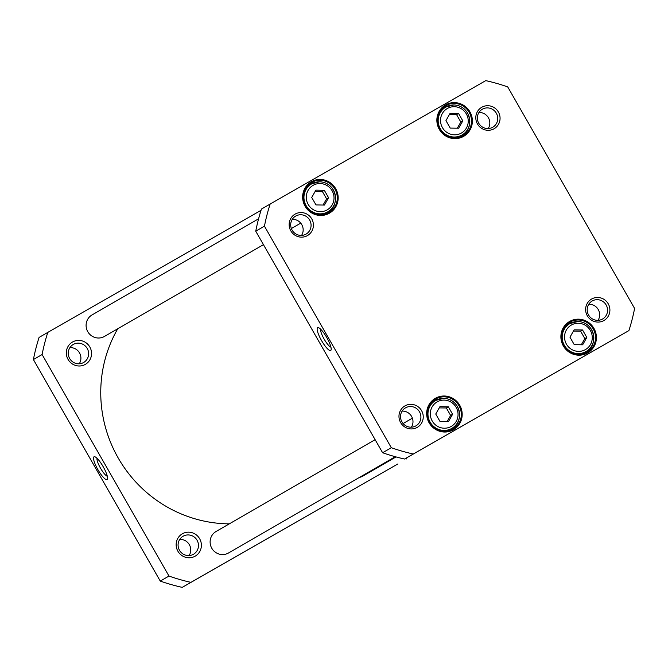 <?xml version="1.0" encoding="UTF-8"?>
<svg xmlns="http://www.w3.org/2000/svg" width="668" height="668" viewBox="0 0 668 668"><rect width="100%" height="100%" fill="white"/><g stroke="black" fill="none" stroke-linecap="round" stroke-linejoin="round"><path stroke-width="1" d="M229.283 523.862A129.124 125.659 -120 0 1 118.228 458.031A129.124 125.659 -120 0 1 117.76 328.756M47.804 332.388L39.095 337.415A192.451 187.282 60 0 0 33.4 359.551L160.27 581.085A192.451 187.282 60 0 0 182.247 587.372L397.861 463.951L190.956 582.354A192.451 187.282 -120 0 1 168.979 576.058L42.109 354.524A192.451 187.282 -120 0 1 47.804 332.388L261.038 210.32M406.962 457.68A192.451 187.282 -120 0 1 406.561 458.924M177.888 551.2A12.884 12.533 60 0 0 199.757 551.543A12.884 12.533 60 0 0 188.668 532.179A12.884 12.533 60 0 0 177.888 551.2M68.061 359.426A12.884 12.533 60 0 0 89.921 359.76A12.884 12.533 60 0 0 78.832 340.396A12.884 12.533 60 0 0 68.061 359.426M69.664 358.507A10.396 10.12 -120 0 1 73.246 344.471A10.396 10.12 -120 0 1 87.224 348.454A10.396 10.12 -120 0 1 83.642 362.482A10.396 10.12 -120 0 1 69.664 358.507M79.25 363.793A10.396 10.12 60 0 0 69.915 347.619M179.492 550.29A10.396 10.12 -120 0 1 183.082 536.254A10.396 10.12 -120 0 1 197.06 540.228A10.396 10.12 -120 0 1 193.478 554.265A10.396 10.12 -120 0 1 179.492 550.29M189.086 555.576A10.396 10.12 60 0 0 179.75 539.402M107.297 476.234A10.638 2.447 60.2 0 1 100.526 468.201A10.638 2.447 60.2 0 1 97.01 458.273M97.929 469.688A13.118 3.014 -119.8 0 0 107.498 478.881A13.118 3.014 -119.8 0 0 103.164 466.673A13.118 3.014 -119.8 0 0 94.831 456.762A13.118 3.014 -119.8 0 0 97.929 469.688M33.4 359.551L42.109 354.524M160.27 581.085L168.979 576.058M182.247 587.372L190.956 582.354M258.583 218.803L92.05 314.929A12.416 12.082 60 0 0 87.792 331.72A12.416 12.082 60 0 0 104.467 336.438L263.442 244.663M375.132 439.678L216.073 531.486A12.416 12.082 60 0 0 211.814 548.278A12.416 12.082 60 0 0 228.489 552.995L395.281 456.72M359.342 477.461A12.416 12.082 60 0 0 362.716 476.159L396.032 456.92M574.129 329.858L582.554 329.984L586.83 337.449L582.68 344.788L574.246 344.655L569.971 337.19L574.129 329.858M315.88 190.138L324.306 190.263L328.581 197.728L324.431 205.059L315.997 204.934L311.722 197.469L315.88 190.138M450.098 113.293L458.532 113.426L462.807 120.891L458.649 128.223L450.224 128.097L445.948 120.632L450.098 113.293M439.903 406.695L448.328 406.82L452.603 414.285L448.453 421.625L440.02 421.491L435.745 414.026L439.903 406.695M634.6 308.449L507.73 86.915A192.451 187.282 60 0 0 485.753 80.628L270.139 204.049A192.451 187.282 60 0 0 264.445 226.185L391.314 447.71A192.451 187.282 60 0 0 413.292 454.006L628.905 330.585A192.451 187.282 60 0 0 634.6 308.449M593.961 328.414A18.128 17.644 60 0 0 563.191 327.938A18.128 17.644 60 0 0 578.797 355.184A18.128 17.644 60 0 0 593.961 328.414M335.712 188.693A18.128 17.644 60 0 0 304.942 188.217A18.128 17.644 60 0 0 320.548 215.463A18.128 17.644 60 0 0 335.712 188.693M608.231 303.79A12.383 12.057 60 0 0 587.205 303.464A12.383 12.057 60 0 0 597.868 322.085A12.383 12.057 60 0 0 608.231 303.79M311.739 218.862A12.383 12.057 60 0 0 290.722 218.536A12.383 12.057 60 0 0 301.377 237.157A12.383 12.057 60 0 0 311.739 218.862M498.395 112.015A12.383 12.057 60 0 0 477.378 111.69A12.383 12.057 60 0 0 488.032 130.302A12.383 12.057 60 0 0 498.395 112.015M421.575 410.645A12.383 12.057 60 0 0 400.549 410.319A12.383 12.057 60 0 0 411.212 428.931A12.383 12.057 60 0 0 421.575 410.645M469.93 111.857A18.128 17.644 60 0 0 439.168 111.381A18.128 17.644 60 0 0 454.774 138.627A18.128 17.644 60 0 0 469.93 111.857M459.734 405.251A18.128 17.644 60 0 0 428.965 404.775A18.128 17.644 60 0 0 444.571 432.021A18.128 17.644 60 0 0 459.734 405.251M564.819 326.66A16.141 15.706 -120 0 1 566.372 325.625L569.938 323.571L577.92 321.5C596.724 322.452 597.685 347.343 586.078 351.527A16.141 15.706 60 0 0 593.242 333.608A16.141 15.706 60 0 0 577.878 321.517A16.141 15.706 60 0 0 569.938 323.571A16.141 15.706 60 0 0 564.402 345.398A16.141 15.706 60 0 0 586.078 351.527L582.513 353.581A16.141 15.706 -120 0 1 580.843 354.416M586.83 337.449L584.851 338.592L580.575 331.128L573.445 331.061M580.575 331.128L582.554 329.984M581.31 344.763L584.851 338.592M440.788 110.095A16.141 15.706 -120 0 1 442.35 109.068L445.915 107.014L453.898 104.943C472.693 105.886 473.662 130.786 462.047 134.969A16.141 15.706 60 0 0 469.22 117.05A16.141 15.706 60 0 0 453.848 104.959A16.141 15.706 60 0 0 445.915 107.014A16.141 15.706 60 0 0 440.379 128.84A16.141 15.706 60 0 0 462.047 134.969L458.49 137.023A16.141 15.706 -120 0 1 456.812 137.858M462.807 120.891L460.828 122.035L456.553 114.57L449.422 114.504M456.553 114.57L458.532 113.426M457.288 128.206L460.828 122.035M430.593 403.497A16.141 15.706 -120 0 1 432.146 402.462L435.711 400.408L443.694 398.345C462.498 399.289 463.467 424.18 451.852 428.363A16.141 15.706 60 0 0 459.016 410.444A16.141 15.706 60 0 0 443.652 398.353A16.141 15.706 60 0 0 435.711 400.408A16.141 15.706 60 0 0 430.175 422.243A16.141 15.706 60 0 0 451.852 428.363L448.286 430.417A16.141 15.706 -120 0 1 446.616 431.252M452.603 414.285L450.624 415.429L446.349 407.964L439.218 407.897M446.349 407.964L448.328 406.82M447.084 421.6L450.624 415.429M306.57 186.931A16.141 15.706 -120 0 1 308.123 185.904L311.689 183.85L319.671 181.779C338.476 182.723 339.436 207.623 327.821 211.806A16.141 15.706 60 0 0 334.994 193.887A16.141 15.706 60 0 0 319.621 181.796A16.141 15.706 60 0 0 311.689 183.85A16.141 15.706 60 0 0 306.153 205.677A16.141 15.706 60 0 0 327.821 211.806L324.264 213.86A16.141 15.706 -120 0 1 322.594 214.695M328.581 197.728L326.602 198.872L322.327 191.407L315.196 191.34M322.327 191.407L324.306 190.263M323.061 205.043L326.602 198.872M330.927 347.151A10.638 2.447 60.2 0 1 324.147 339.11A10.638 2.447 60.2 0 1 320.64 329.19M326.786 337.582A13.118 3.014 -119.8 0 0 318.461 327.679A13.118 3.014 -119.8 0 0 321.55 340.588A13.118 3.014 -119.8 0 0 331.128 349.798A13.118 3.014 -119.8 0 0 326.786 337.582M264.445 226.185L255.744 231.211L382.614 452.737A192.451 187.282 60 0 0 404.591 459.033L628.905 330.585M391.314 447.71L382.614 452.737M458.958 405.693A17.385 16.917 -120 0 1 452.962 429.157A17.385 16.917 -120 0 1 429.624 422.56A17.385 16.917 -120 0 1 435.586 399.046A17.385 16.917 -120 0 1 458.958 405.693M438.2 399.255A17.385 16.917 60 0 0 433.641 400.366M450.85 430.184A17.385 16.917 60 0 0 454.09 426.794M593.184 328.856A17.385 16.917 -120 0 1 587.189 352.32A17.385 16.917 -120 0 1 563.85 345.723A17.385 16.917 -120 0 1 569.812 322.21A17.385 16.917 -120 0 1 593.184 328.856M572.426 322.419A17.385 16.917 60 0 0 567.867 323.529M585.076 353.347A17.385 16.917 60 0 0 588.316 349.949M469.153 112.299A17.385 16.917 -120 0 1 463.166 135.754A17.385 16.917 -120 0 1 439.828 129.158A17.385 16.917 -120 0 1 445.781 105.653A17.385 16.917 -120 0 1 469.153 112.299M448.395 105.861A17.385 16.917 60 0 0 443.844 106.963M461.054 136.781A17.385 16.917 60 0 0 464.293 133.391M334.935 189.136A17.385 16.917 -120 0 1 328.94 212.599A17.385 16.917 -120 0 1 305.602 205.994A17.385 16.917 -120 0 1 311.564 182.489A17.385 16.917 -120 0 1 334.935 189.136M314.169 182.698A17.385 16.917 60 0 0 309.618 183.8M326.827 213.618A17.385 16.917 60 0 0 330.067 210.228M270.139 204.049L261.439 209.076A192.451 187.282 60 0 0 255.744 231.211M419.504 411.83A10.396 10.12 -120 0 1 415.913 425.867A10.396 10.12 -120 0 1 401.952 421.917A10.396 10.12 -120 0 1 405.518 407.856A10.396 10.12 -120 0 1 419.504 411.83M411.396 427.178A10.396 10.12 60 0 0 402.119 411.112M606.16 304.984A10.396 10.12 -120 0 1 602.569 319.012A10.396 10.12 -120 0 1 588.608 315.071A10.396 10.12 -120 0 1 592.174 301.001A10.396 10.12 -120 0 1 606.16 304.984M598.052 320.331A10.396 10.12 60 0 0 588.775 304.257M496.324 113.201A10.396 10.12 -120 0 1 492.742 127.237A10.396 10.12 -120 0 1 478.772 123.288A10.396 10.12 -120 0 1 482.338 109.226A10.396 10.12 -120 0 1 496.324 113.201M488.225 128.548A10.396 10.12 60 0 0 478.939 112.474M309.668 220.056A10.396 10.12 -120 0 1 306.086 234.092A10.396 10.12 -120 0 1 292.116 230.143A10.396 10.12 -120 0 1 295.682 216.073A10.396 10.12 -120 0 1 309.668 220.056M301.569 235.403A10.396 10.12 60 0 0 292.283 219.329M413.292 454.006L404.591 459.033M578.288 323.262A14.153 13.777 -120 0 1 590.47 344.538A14.153 13.777 -120 0 1 566.447 344.162A14.153 13.777 -120 0 1 578.288 323.262M320.039 183.541A14.153 13.777 -120 0 1 332.221 204.817A14.153 13.777 -120 0 1 308.199 204.441A14.153 13.777 -120 0 1 320.039 183.541M454.265 106.705A14.153 13.777 -120 0 1 466.448 127.972A14.153 13.777 -120 0 1 442.425 127.605A14.153 13.777 -120 0 1 454.265 106.705M444.061 400.099A14.153 13.777 -120 0 1 456.244 421.374A14.153 13.777 -120 0 1 432.221 420.999A14.153 13.777 -120 0 1 444.061 400.099M291.365 228.548L300.734 223.145M403.096 423.537L412.39 418.168"/></g></svg>
